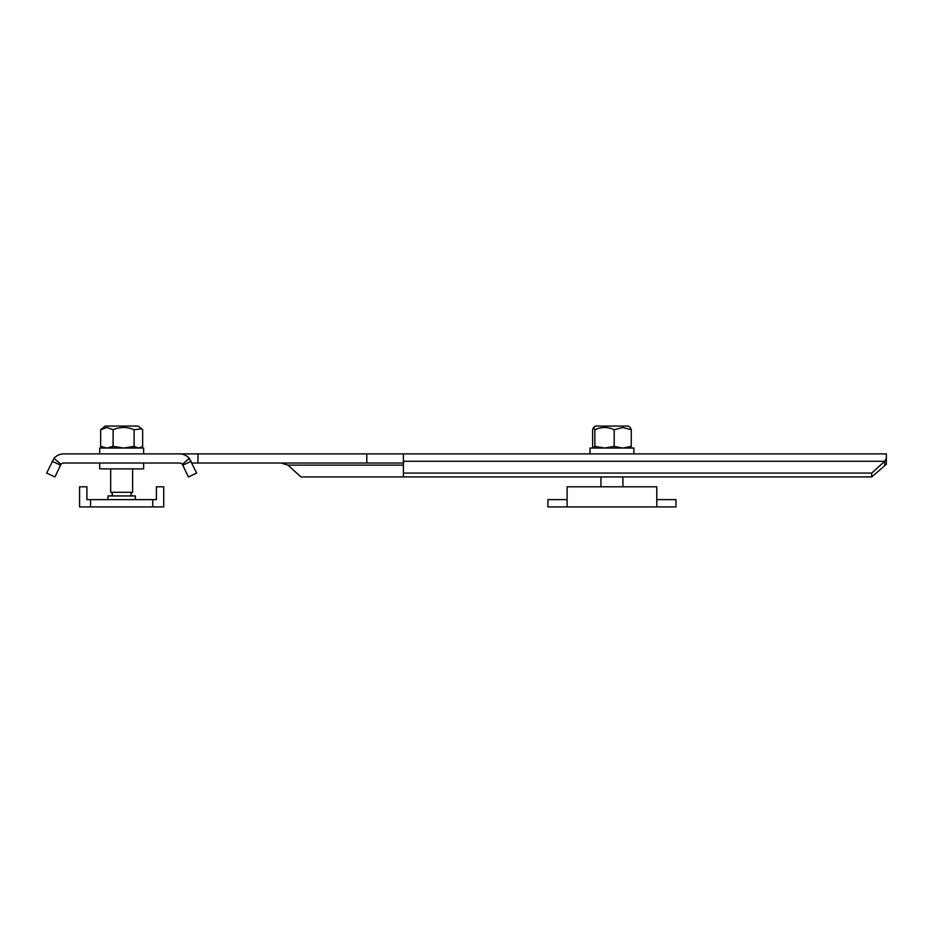 <?xml version="1.0" encoding="UTF-8"?>
<svg xmlns="http://www.w3.org/2000/svg" width="933" height="933" viewBox="0 0 933 933"><rect width="100%" height="100%" fill="white"/><g stroke="black" fill="none" stroke-linecap="round" stroke-linejoin="round"><path stroke-width="1.4" d="M99.703 463.025L99.703 468.879L143.612 468.879L143.612 463.025M99.703 453.881L99.703 448.027L143.612 448.027L143.612 453.881M141.664 428.853L138.119 426.066L105.196 426.066L100.647 429.728L106.875 427.512L113.103 429.728C120.089 426.778 127.098 426.778 134.107 429.728L141.664 428.853L142.656 429.728L142.656 446.394L141.664 447.035L138.387 448.027L134.107 446.394L123.611 448.027L113.103 446.394L106.875 448.027L100.647 446.394L103.365 448.027M100.647 429.728L100.647 446.394M113.103 429.728L113.103 446.394M134.107 429.728L134.107 446.394M90.559 499.61L90.559 506.934L152.755 506.934L152.755 499.61L86.897 499.61L86.897 486.804L79.585 486.804L79.585 506.934L90.559 506.934M152.755 506.934L163.73 506.934L163.73 486.804L156.417 486.804L156.417 499.61L152.755 499.61M132.638 468.879L132.638 492.297L110.677 492.297C113.045 493.51 113.045 494.735 110.677 495.948M107.936 499.61L107.936 495.948L135.378 495.948L135.378 499.61M630.125 448.027L631.256 446.394L622.719 448.027L614.194 446.394L604.537 448.027L594.869 446.394L593.645 448.027M593.75 448.027L592.618 446.394L592.618 429.728L593.54 427.594L594.869 429.728C601.307 426.778 607.745 426.778 614.194 429.728L614.194 446.394M614.194 429.728L622.719 427.512L631.256 429.728L631.256 446.394M631.256 429.728L630.335 427.594L628.399 426.066L595.476 426.066L593.54 427.594M594.869 429.728L594.869 446.394M656.762 499.61L675.97 499.61L675.97 506.934L656.762 506.934L656.762 486.804L567.112 486.804L567.112 506.934L547.904 506.934L547.904 499.61L567.112 499.61M567.112 506.934L656.762 506.934M622.917 486.804L622.917 476.926M600.957 486.804L600.957 476.926M589.983 453.881L589.983 448.027L633.892 448.027L633.892 453.881M886.35 453.881L886.35 464.307L871.714 476.926L403.383 476.926L403.383 453.881L886.35 453.881M871.714 476.926L871.714 473.066L884.729 461.275L886.35 458.383M403.383 463.025L197.948 463.025L197.948 453.881L403.383 453.881M197.948 453.881L164.01 453.881M179.556 453.881L63.759 453.881A12.805 12.805 0 0 0 54.009 458.383L60.972 464.307A3.662 3.662 0 0 1 63.759 463.025L179.556 463.025A3.662 3.662 0 0 1 182.343 464.307L189.306 458.383A12.805 12.805 0 0 0 179.556 453.881M366.797 463.025L366.797 453.881M191.976 463.025L197.948 463.025M177.445 463.025L164.01 463.025M871.714 473.066L403.383 473.066M403.383 461.275L884.729 461.275L884.729 465.135L886.35 464.307M281.078 463.025L287.935 465.135L300.939 476.926L403.383 476.926M60.972 464.307L54.942 476.926L46.65 473.066L54.009 458.383M189.306 458.383L196.665 473.066L188.373 476.926L182.343 464.307M182.868 465.135L191.16 461.275M52.143 461.275L60.435 465.135M287.935 465.135L403.383 465.135M139.95 448.027L141.664 447.035M110.677 468.879L110.677 492.297M132.638 495.948C130.27 494.735 130.27 493.51 132.638 492.297"/></g></svg>
